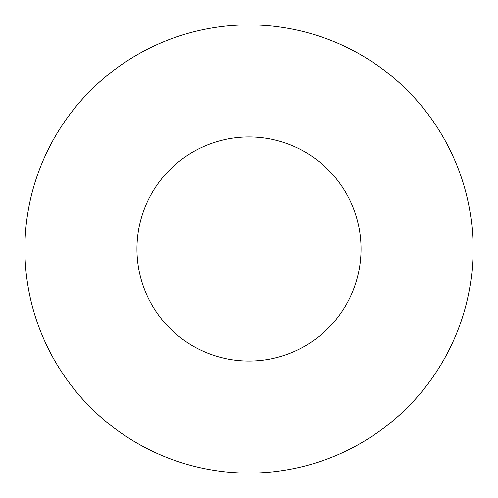 <?xml version="1.0" encoding="UTF-8"?>
<svg xmlns="http://www.w3.org/2000/svg" width="498" height="498" viewBox="0 0 498 498"><rect width="100%" height="100%" fill="white"/><g stroke="black" fill="none" stroke-linecap="round" stroke-linejoin="round"><path stroke-width="0.75" d="M361.05 249A112.05 112.05 0 0 0 249 136.95A112.05 112.05 0 0 0 136.95 249A112.05 112.05 0 0 0 249 361.05A112.05 112.05 0 0 0 361.05 249M473.1 249A224.1 224.1 0 0 0 249 24.9A224.1 224.1 0 0 0 24.9 249A224.1 224.1 0 0 0 249 473.1A224.1 224.1 0 0 0 473.1 249"/></g></svg>
